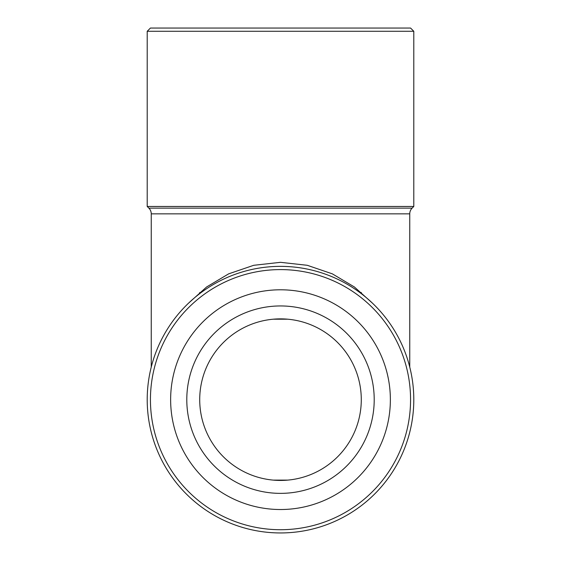 <?xml version="1.0" encoding="UTF-8"?>
<svg xmlns="http://www.w3.org/2000/svg" width="561" height="561" viewBox="0 0 561 561"><rect width="100%" height="100%" fill="white"/><g stroke="black" fill="none" stroke-linecap="round" stroke-linejoin="round"><path stroke-width="0.84" d="M273.305 480.118L287.695 480.118M287.695 319.195L273.305 319.195M361.284 292.449L361.284 293.634M199.716 292.449L199.716 293.634M413.794 31.283L410.561 28.05L150.439 28.05L147.206 31.283L147.206 206.469L413.794 206.469L413.794 31.283L147.206 31.283M199.716 399.656A80.784 80.784 0 0 1 280.5 318.872A80.784 80.784 0 0 1 361.284 399.656A80.784 80.784 0 0 1 280.5 480.44A80.784 80.784 0 0 1 199.716 399.656M186.792 399.656A93.708 93.708 0 0 1 280.5 305.948A93.708 93.708 0 0 1 374.208 399.656A93.708 93.708 0 0 1 280.5 493.364A93.708 93.708 0 0 1 186.792 399.656M170.635 399.656A109.865 109.865 0 0 1 280.5 289.792A109.865 109.865 0 0 1 390.365 399.656A109.865 109.865 0 0 1 280.5 509.521A109.865 109.865 0 0 1 170.635 399.656M410.561 399.656A130.061 130.061 0 0 1 280.5 529.717A130.061 130.061 0 0 1 150.439 399.656A130.061 130.061 0 0 1 280.5 269.596A130.061 130.061 0 0 1 410.561 399.656M413.794 399.656A133.294 133.294 0 0 1 280.5 532.95A133.294 133.294 0 0 1 147.206 399.656A133.294 133.294 0 0 1 280.5 266.363A133.294 133.294 0 0 1 413.794 399.656M409.754 367.09L409.754 213.853A8.078 8.078 0 0 1 412.118 208.138L413.794 206.469M151.246 367.09L151.246 213.853A8.078 8.078 0 0 0 148.882 208.138L147.206 206.469M188.412 303.284L206.616 286.973L228.657 273.852L253.733 265.297L280.5 262.324L307.267 265.297L332.343 273.852L354.384 286.973L372.588 303.284M409.754 213.853L151.246 213.853M412.118 208.138L148.882 208.138"/></g></svg>
